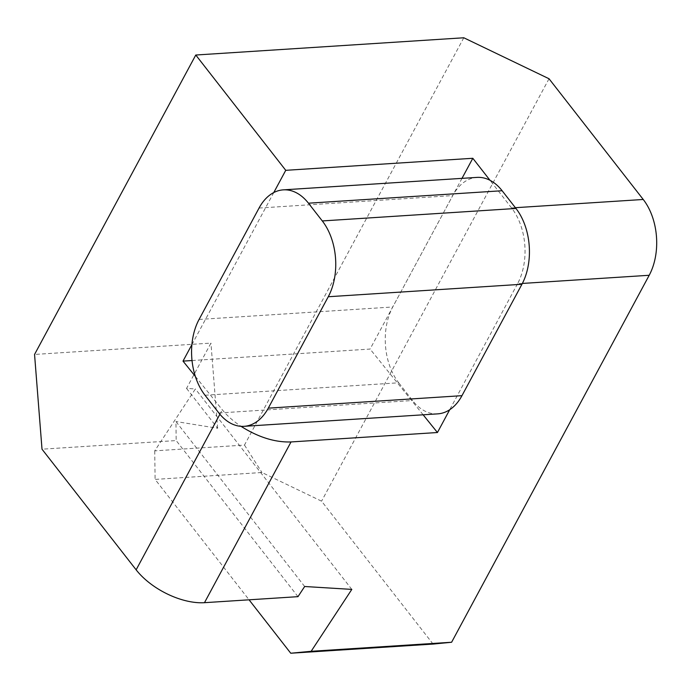 <?xml version="1.0" encoding="UTF-8"?>
<svg xmlns="http://www.w3.org/2000/svg" width="691" height="691" viewBox="0 0 691 691"><rect width="100%" height="100%" fill="white"/><g stroke="black" fill="none" stroke-linecap="round" stroke-linejoin="round"><path stroke-width="0.52" stroke-dasharray="3.46 2.59" d="M522.379 283.44L517.542 283.751A53.777 35.086 -93.7 0 0 511.573 207.948L489.979 180.273M433.084 644.072L321.574 501.174L261.967 472.514L155.095 479.399L249.062 599.814M549.025 78.748L321.574 501.174M463.791 37.772L244.484 445.073L154.732 450.852L195.398 388.955L186.544 388.411L210.945 343.099L34.55 354.448M154.732 450.852L155.095 479.399M244.484 445.073L261.967 472.514M297.985 596.661L176.179 440.564L42.013 449.202M195.346 376.388L222.303 409.798C227.175 415.783 233.403 421.285 241.004 426.321M191.899 344.619L273.774 192.556M304.662 586.504L175.937 421.536L176.179 440.564M186.544 388.411L217.656 428.273L175.937 421.536M351.814 589.397L195.398 388.955M517.542 283.751L449.72 409.703M462.003 178.356L370.082 349.067L192.02 360.529M423.134 414.799L370.082 349.067M217.656 428.273L210.945 343.099M205.037 395.252L398.716 382.788A53.777 35.086 86.3 0 1 392.747 306.985L452.735 195.579A53.777 35.086 86.3 0 1 476.963 177.397M437.723 413.866A53.777 35.086 86.3 0 1 412.562 400.53L398.716 382.788M511.573 207.948L515.374 207.697M219.902 414.255L222.303 409.798M259.056 208.051L452.735 195.579M199.068 319.449L392.747 306.985M218.883 412.993L412.562 400.53"/><path stroke-width="1.04" d="M515.374 207.697L643.235 199.474L549.025 78.748L463.791 37.772L195.778 55.021L285.746 170.323L472.817 158.282L462.003 178.356M489.979 180.273L472.817 158.282M643.235 199.474A53.777 35.086 86.3 0 1 649.203 275.277L451.612 642.25L433.084 644.072L290.747 653.228L249.062 599.814M290.747 653.228L311.149 651.293L351.814 589.397L304.662 586.504L297.985 596.661L204.484 602.682A53.777 28.176 -151.7 0 1 136.136 569.825L42.013 449.202L34.55 354.448L195.778 55.021M192.02 360.529L183.011 361.117L195.346 376.388M183.011 361.117L191.899 344.619M273.774 192.556L285.746 170.323M241.004 426.321C258.33 437.265 275.001 442.473 291.032 441.946L437.438 432.523L423.134 414.799M311.149 651.293L451.612 642.25M449.72 409.703L437.438 432.523M268.281 408.148L328.26 296.741A53.777 35.086 -93.7 0 0 322.291 220.939L515.97 208.466A53.777 35.086 86.3 0 1 521.938 284.269L461.959 395.675A53.777 35.086 86.3 0 1 437.723 413.866L244.044 426.33A53.777 35.086 -93.7 0 0 268.281 408.148L461.959 395.675M322.291 220.939L308.454 203.197A53.777 35.086 -93.7 0 0 283.284 189.861A53.777 35.086 -93.7 0 0 259.056 208.051L199.068 319.449A53.777 35.086 -93.7 0 0 205.037 395.252L218.883 412.993A53.777 35.086 -93.7 0 0 244.044 426.33M283.284 189.861L476.963 177.397A53.777 35.086 86.3 0 1 502.132 190.733L515.97 208.466M136.136 569.825L219.902 414.255M291.032 441.946L204.484 602.682M649.203 275.277L522.379 283.44M328.26 296.741L521.938 284.269M308.454 203.197L502.132 190.733"/></g></svg>
